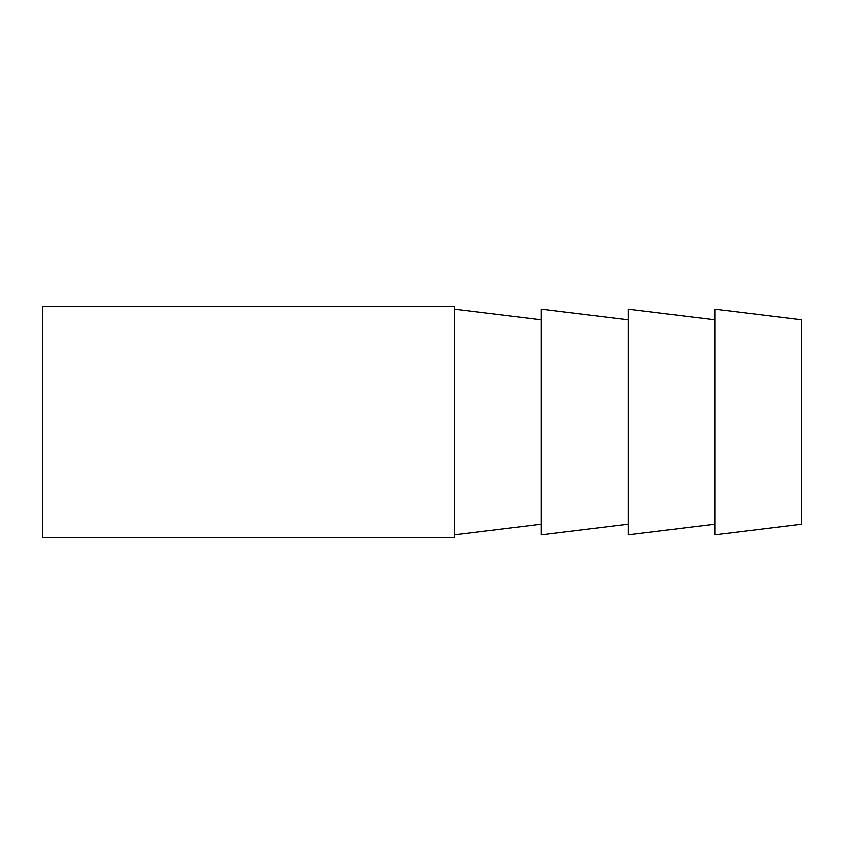 <?xml version="1.0" encoding="UTF-8"?>
<svg xmlns="http://www.w3.org/2000/svg" width="844" height="844" viewBox="0 0 844 844"><rect width="100%" height="100%" fill="white"/><g stroke="black" fill="none" stroke-linecap="round" stroke-linejoin="round"><path stroke-width="1.27" d="M628.179 319.802L541.363 309.147L541.363 534.853L628.179 524.198M714.984 319.802L628.179 309.147L628.179 534.853L714.984 524.198M801.8 422L801.8 524.198L714.984 534.853L714.984 309.147L801.8 319.802L801.8 422M42.2 422L42.2 537.565L454.557 537.565L454.557 306.435L42.2 306.435L42.2 422M541.363 524.198L454.557 534.853M541.363 319.802L454.557 309.147"/></g></svg>
